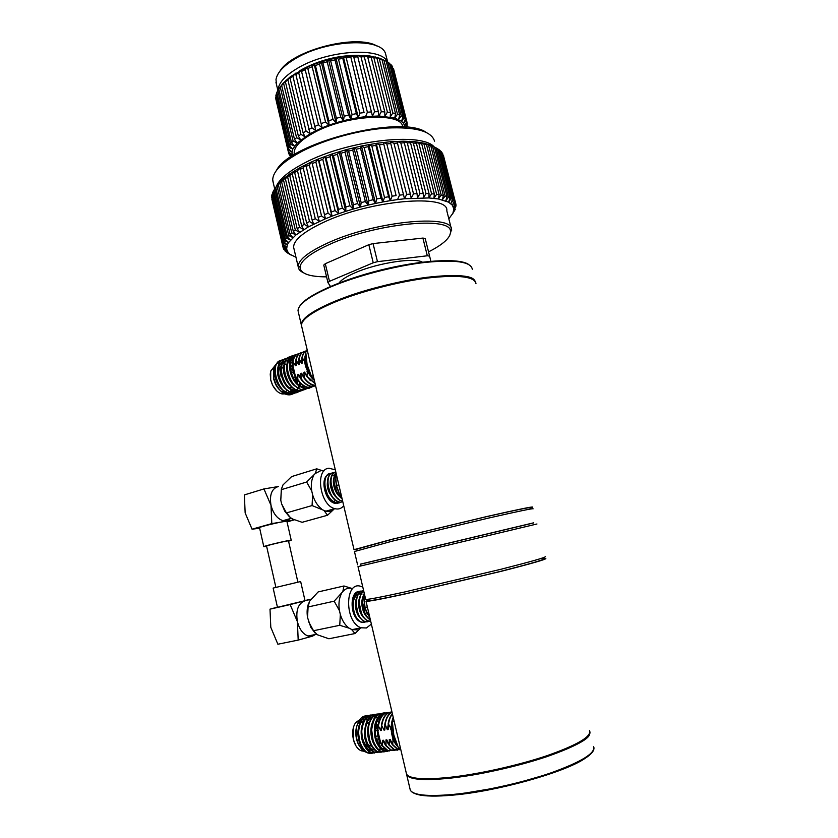 <?xml version="1.0" encoding="UTF-8"?>
<svg xmlns="http://www.w3.org/2000/svg" width="838" height="838" viewBox="0 0 838 838"><rect width="100%" height="100%" fill="white"/><g stroke="black" fill="none" stroke-linecap="round" stroke-linejoin="round"><path stroke-width="1.26" d="M273.136 588.087L300.653 581.53L305.022 600.689L277.462 607.309L273.136 588.077M277.43 607.152L270.004 609.153L270.8 627.327L277.87 644.223L298.192 640.096L297.385 621.618L290.147 604.586L270.004 609.153M290.147 604.586L310.846 599.296M310.908 599.201L304.99 600.542M315.507 634.471L312.564 636.115L298.192 640.096M312.564 636.115L307.965 636.011C302.895 633.999 299.365 629.202 297.385 621.618C295.657 610.64 298.035 603.758 304.54 600.972M266.557 546.051L266.557 546.02C266.4 545.496 289.498 540.112 288.492 540.908L297.899 582.169M266.631 546.345L263.802 546.659C263.603 546.009 292.504 539.274 291.236 540.259L288.565 541.191M291.226 540.227L286.91 521.341C288.125 520.073 259.256 526.735 259.529 527.668L259.539 527.72M259.654 528.244L252.049 529.187L245.157 512.919L244.361 494.923L263.939 488.931L270.999 505.314L271.795 523.614L294.19 519.885L287.036 521.896M271.795 523.614L252.049 529.187M290.524 518.533L286.261 520.848L282.951 520.67C277.21 518.712 273.23 513.589 270.999 505.314C269.333 494.682 271.805 488.418 278.426 486.522L263.939 488.931M336.258 473.868L335.734 476.675L336.415 485.527L338.824 484.825M336.415 485.527L339.84 494.745L341.81 497.552M335.567 479.221L336.646 487.307L339.84 494.745M341.422 497.814C334.97 494.546 331.24 481.578 334.624 476.246M338.363 498.757C331.838 495.551 328.067 482.458 331.523 477.136M335.074 499.574C327.951 493.435 325.71 486.302 328.37 478.152M333.346 475.544L333.943 475.691M332.016 500.496C324.84 494.399 322.599 487.266 325.27 479.074M336.509 491.173L334.194 483.159M333.828 492.954L331.01 483.317M330.224 492.985L327.92 484.919M327.354 494.389L324.777 485.516M342.082 498.715C334.551 493.865 331.083 478.006 336.017 472.862M342.679 501.25L342.103 501.124C331.052 498.893 326.37 473.596 335.65 472.004M338.961 502.025L338.971 502.025C327.899 499.815 323.238 474.549 332.539 472.957M339.568 502.842L335.839 502.905C326.422 501.04 320.598 480.813 327.05 475.293C320.158 480.865 325.689 501.396 334.613 503.261L338.814 502.989M341.977 498.254C333.451 491.487 332.424 476.843 336.08 473.135M342.627 501.051L342.501 501.019C333.576 500.527 325.657 475.617 335.808 471.962M339.327 501.92C327.606 499.584 323.458 471.93 334.257 472.674M341.244 502.151L336.227 502.8C322.578 498.401 321.74 471.469 331.261 473.617M338.133 503.03L337.305 503.449M329.523 473.868L327.05 475.293M335.305 469.825L329.083 468.264C314.679 468.651 319.749 505.398 334.823 508.656C338.384 509.598 341.359 508.635 343.737 505.764M313.737 475.565C311.432 479.629 310.772 484.793 311.757 491.058L306.635 482.018L315.339 473.46L320.242 470.977M315.339 473.46L316.722 468.83L323.73 471.134M327.522 515.255L334.404 508.781C332.047 511.243 329.208 512.039 325.877 511.17L312.071 505.565L286.596 512.866L290.43 517.633L292.902 519.141L302.12 522.304L327.522 515.255L323.929 510.415M321.457 508.865C317.466 505.649 314.522 500.977 312.626 494.829L312.071 505.565M306.635 482.018L281.306 489.685L282.951 484.961L291.624 476.592L316.722 468.83M281.495 488.062L280.782 500.223L281.306 489.685M281.631 503.91L284.763 511.159L285.852 511.882L281.631 503.91L280.782 500.223M285.852 511.882L286.596 512.866M284.763 511.159L289.571 516.952M364.279 593.398C362.215 597.305 361.712 602.019 362.76 607.56C363.975 613.542 366.52 617.669 370.396 619.942M363.734 591.083C355.563 597.337 358.601 616.632 367.809 620.895L370.7 621.23L368.196 620.811C359.701 618.182 355.92 596.646 363.776 591.251M362.98 590.759C357.784 591.492 355.113 600.018 355.846 605.843C356.559 613.521 359.46 618.758 364.572 621.566L367.861 621.817M363.954 592.037L363.011 591.691C360.581 591.052 358.297 591.659 356.16 593.503C353.793 596.876 352.609 599.924 352.62 602.627C352.494 606.702 353.07 610.473 354.338 613.971C356.506 618.088 356.82 619.649 361.346 622.225C348.901 618.559 349.163 587.082 361.429 592.037L357.543 592.026M364.74 622.466L361.346 622.225L366.395 621.848M364.383 593.859C360.277 601.275 363.891 616.234 370.312 619.586M363.629 590.633C352.966 591.23 354.663 618.35 364.97 621.482L369.621 621.178M363.388 591.597L363.399 591.597C350.713 586.715 349.739 618.308 361.744 622.142M362.634 602.543L364.635 612.316M359.387 603.528L361.314 612.819M356.16 604.502L357.962 613.227M362.037 594.079C354.998 591.429 350.242 604.041 354.642 613.667M363.849 595.064C359.638 601.108 362.508 614.746 368.186 617.868M360.591 595.828C356.422 601.862 359.261 615.375 364.918 618.517M357.365 596.583C353.227 602.606 356.035 616.003 361.649 619.167M361.241 594.257C351.07 590.308 349.048 614.568 358.392 619.806M339.757 625.295L340.333 614.516C342.25 620.759 345.193 625.316 349.153 628.186L339.757 625.295L313.517 630.721L317.193 634.701L328.884 638.765L355.029 633.538L360.728 627.892M314.931 632.858L310.835 627.316L307.546 617.554C306.698 612.128 307.085 607.288 308.709 603.035M352.348 588.58L343.968 585.982L318.126 591.942L309.547 601.244L308.091 606.974L307.546 617.554M313.517 630.721L308.415 621.335M352.243 588.601C348.587 587.501 345.434 588.517 342.794 591.638L334.173 601.171L308.091 606.974M343.968 585.982L342.794 591.638M349.153 628.186L352.002 629.652L357.229 629.83M351.593 629.506L355.029 633.538M341.234 594.069C339.013 598.646 338.416 604.177 339.442 610.661L334.173 601.171M357.47 592.047L358.695 594.006M358.706 594.037L358.915 594.582M371.37 624.09L366.426 627.976L361.22 627.788C344.198 622.739 344.628 579.76 361.325 586.537L362.812 587.155M367.4 614.443L364.907 608.053L363.881 598.814M370.029 618.392L365.127 608.231L363.964 597.704L364.488 594.289M364.97 607.466L367.348 606.953M332.016 488.544L332.476 489.895M293.143 366.562L295.238 375.592L293.143 366.562L292.818 361.314L295.426 365.693L296.181 365.41L296.202 360.015L298.454 364.551L299.208 364.258L299.239 358.853L301.491 363.399L302.246 363.105L302.277 357.69L304.906 362.1M314.313 380.284C311.275 378.734 304.404 367.547 304.791 360.78L304.969 357.365M307.431 371.045L306.918 376.66L304.655 372.082L303.89 372.365L304.225 377.645L301.607 373.224L300.842 373.507L301.177 378.776L298.569 374.356L297.804 374.638L297.783 380.033L295.238 375.592M276.603 390.791L272.518 385.166L270.674 380.012L270.213 373.874M270.674 371.412L274.445 366.52M284.333 393.63L282.532 393.766M274.759 365.934L270.716 371.035L270.716 379.907L272.612 385.197C275.189 390.11 278.342 393.022 282.06 393.944L284.857 393.902M290.116 378.807L289.33 379.101M289.581 379.562L290.22 379.017M288.083 373.779L287.245 373.916M281.159 376.817C280.154 371.475 281.107 367.945 284.019 366.206M293.195 371.485L290.147 367.515L293.007 370.731M295.73 377.561L295.73 382.819M292.42 387.397L289.12 387.397M279.243 377.498L283.035 385.281M295.762 382.851L295.311 376.796L293.049 377.645M281.17 366.133C278.834 368.521 278.164 372.219 279.18 377.226M283.433 370.197L284.229 371.035M289.016 383.092L289.016 384.202M275.451 367.316C272.172 374.293 277.682 388.172 285.077 391.597L282.249 391.88M284.061 392.687L287.476 390.089M288.974 384.15L288.942 382.987M284.25 371.14L283.433 370.239M287.926 373.35L287.109 373.413L287.947 373.287M290.461 379.457L289.833 380.002L290.419 379.394M287.329 392.949L284.91 392.907C281.233 391.995 278.101 389.104 275.524 384.244L273.565 378.828L273.764 368.259C274.77 364.907 276.77 363.022 279.766 362.603M291.917 389.094L291.593 389.722M291.54 389.796L290.325 391.377M289.958 391.702L288.44 392.624M292.671 393.933L292.357 394.122C289.854 395.264 287.109 395.065 284.113 393.514C281.599 392.435 278.907 389.419 276.037 384.474L273.775 378.273L273.764 368.259M281.369 362.686L282.039 362.833M293.29 388.245L292.483 390.068M292.347 390.299L291.394 391.556M290.817 392.111L290.147 392.593M288.314 393.368L285.496 393.378L283.391 392.655L288.251 393.347M290.325 392.572L290.943 392.163M291.634 391.576L292.598 390.445M287.005 365.075L284.47 363.535M284.417 363.524L283.014 363.074M275.754 376.66L278.415 383.678M297.448 384.464L297.689 380.473M293.185 367.442L290.262 364.226M285.936 361.953C278.415 359.858 275.461 372.91 281.558 382.903M291.498 391.199C296.317 391.713 299.292 389.052 300.423 383.217M292.86 362.844L288.461 360.749M287.926 360.686C276.069 359.052 281.683 388.56 294.463 390.12L293.719 390.382C280.311 388.664 275.388 357.627 288.136 361.105M293.373 360.214L291.079 359.973L293.248 360.801M284.449 372.302L287.843 381.248M293.908 358.423C286.722 357.355 284.627 370.794 290.996 380.389M305.943 386.999L302.686 387.125C291.174 385.794 284.396 359.46 294.19 357.742C285.308 360.707 292.441 385.606 303.429 386.852L305.755 386.926M296.799 378.965L296.589 377.77M280.018 360.853C276.362 360.79 273.418 369.642 275.513 377.278C275.419 377.708 277.881 385.281 282.909 390.236L289.697 393.986L294.012 393.63M282.951 359.722C277.954 362.33 276.582 368.217 278.824 377.404C280.384 381.604 279.882 381.039 283.862 386.978C286.826 390.414 289.759 392.394 292.661 392.917C295.5 393.085 297.406 392.729 298.391 391.817M289.466 358.413C286.606 357.899 284.281 358.894 282.49 361.408C280.793 364.268 280.363 368.49 281.212 374.083C282.427 381.112 290.231 391.995 295.636 391.838L299.952 391.482M288.848 357.449C284.239 358.14 282.396 367.809 284.69 374.9C285.339 377.624 287.141 381.039 290.116 385.134C292.923 388.371 295.762 390.246 298.621 390.749L302.927 390.403M295.165 356.098C292.64 355.522 290.346 356.59 288.303 359.324C286.69 360.277 286.334 372.208 287.403 372.753C287.455 372.732 289.885 385.511 301.617 389.67L305.922 389.324M296.39 354.83C290.786 355.721 288.754 361.188 290.315 371.234C290.514 373.685 294.379 381.541 297.396 384.317L304.623 388.581C307.944 388.696 309.861 388.329 310.353 387.481M297.783 354.003C295.165 354.987 293.51 357.428 292.818 361.314M305.765 353.657L304.959 356.663M306.415 350.672C304.194 351.572 302.686 353.961 301.91 357.836M303.806 351.677C301.125 352.829 299.48 355.27 298.862 358.999M300.748 352.861C298.16 353.846 296.526 356.286 295.835 360.151M306.918 376.66L315.119 383.689M303.859 377.781C307.2 382.306 310.489 384.799 313.716 385.281L315.528 385.449M300.811 378.912C303.45 382.84 306.739 385.333 310.668 386.391L314.962 386.056M297.783 380.033C301.031 384.464 304.32 386.957 307.64 387.481L311.935 387.146M306.949 371.224L313.538 379.614M304.969 356.988L304.54 362.246M301.91 358.193L301.491 363.399M298.873 359.387L298.454 364.551M295.845 360.57L295.426 365.693M303.89 372.365L310.395 380.672M300.842 373.507L307.284 381.74M297.804 374.638L304.173 382.798M296.841 383.93L296.841 379.331M292.483 367.767L290.168 365.075M278.415 366.133C275.084 373.12 280.657 387.135 288.094 390.55M290.755 391.461C295.866 391.975 298.883 389.01 299.805 382.568M292.902 363.786L290.168 361.848M284.365 363.765C280.95 370.752 286.627 385.061 294.138 388.434M293.771 358.79C282.647 355.993 285.088 382.18 297.186 387.366M293.373 360.193L292.975 361.251M292.829 361.754C291.519 370.166 294.274 377.529 301.083 383.856M305.786 354.474C304.037 362.823 306.446 370.878 313.045 378.64M281.736 360.413C269.333 360.686 276.31 392.247 290.063 393.86L295.625 392.865M299.889 386.129L300.245 384.108M284.679 359.282C272.277 359.523 279.284 391.157 293.017 392.781L298.579 391.796M293.447 359.879L289.822 358.276M287.633 358.151C275.241 358.35 282.27 390.058 295.992 391.702L301.554 390.718M294.253 357.606L292.776 357.145C278.247 353.175 283.82 388.602 298.988 390.623L304.54 389.639M295.311 355.92C281.191 352.777 287.12 387.575 301.984 389.534L308.855 387.47M296.558 354.715C284.187 354.82 291.278 386.737 304.99 388.444L310.552 387.46M306.383 350.724C304.257 351.855 302.885 354.181 302.277 357.69M305.378 351.258C302.109 351.761 300.067 354.285 299.239 358.853M302.361 352.421C299.093 352.924 297.04 355.459 296.202 360.015M299.355 353.573C296.086 354.097 294.023 356.621 293.185 361.168M307.284 376.513L315.046 383.385M304.225 377.645C307.263 381.887 310.552 384.391 314.082 385.145L315.497 385.312M301.177 378.776C304.215 382.997 307.504 385.49 311.034 386.255L315.612 385.805M298.15 379.897C301.177 384.108 304.466 386.601 308.007 387.355L313.569 386.36M380.148 740.687L377.886 730.956L380.148 740.687L382.296 745.904L382.652 740.352L383.479 740.247L386.025 745.422L385.972 739.923L386.8 739.807L389.356 745.003L389.303 739.483L390.141 739.367L392.697 744.573L393.074 738.98M393.179 717.286C390.403 724.65 390.529 732.286 393.546 740.195L395.316 743.453M391.178 729.123L388.518 723.959L388.162 729.542L387.324 729.657L385.187 724.43L384.831 730.003L384.003 730.118L381.458 724.954L381.51 730.453L380.682 730.568L378.158 725.425L377.886 730.956M353.552 726.996L353.259 739.21L355.93 745.862M361.869 750.712L363.503 750.858M364.09 751.257L361.188 750.806C358.224 749.507 355.899 746.648 354.212 742.238L353.343 739.284C352.002 732.527 352.756 726.996 355.616 722.681L359.638 719.758M361.796 719.633L363.315 720.01M371.538 736.822L372.24 736.864M371.663 731.302L370.815 731.543M370.825 730.914L371.663 731.008M372.302 737.199L371.464 737.388M364.415 737.136C366.017 742.95 368.647 746.019 372.302 746.333M377.33 742.175L378.409 738.016M377.404 729.186L374.869 724.598M369.6 722.105L366.552 723.864M369.129 747.601C365.944 746.113 363.702 742.803 362.393 737.67L362.11 736.235M374.89 724.514L377.383 729.888M378.242 737.409L377.351 742.217M361.44 748.491L363.483 748.963M370.207 741.892L369.914 743.044L370.239 741.965M368.615 727.52L368.102 726.577L368.605 727.625M363.42 722.167L358.193 723.005M359.481 721.309L363.828 721.968M371.58 737.932L372.418 737.723M371.663 730.485L370.836 730.369L371.663 730.547M371.59 737.953L372.407 737.67M362.267 719.444L358.758 722.178C355.867 726.494 355.103 732.056 356.454 738.865L357.355 741.913C359.052 746.281 361.367 749.109 364.31 750.408M366.395 719.57L365.818 719.371M365.295 719.245L363.472 719.172M366.677 715.82C363.933 715.799 361.597 717.087 359.659 719.685C356.202 724.954 355.281 731.448 356.873 739.189L357.889 742.646C361.283 750.555 365.399 753.634 370.249 751.895M362.959 718.554L359.251 721.183L363.891 717.59M365.881 718.438L365.075 718.334M378.074 728.421L375.351 722.995M371.381 753.425L367.693 752.912C355.668 748.722 355.218 715.914 368.071 715.432M374.596 753.027L370.909 752.493C358.915 748.261 358.444 715.422 371.276 714.961M377.854 752.618L374.177 752.095C362.184 747.873 361.67 714.94 374.502 714.479M381.112 752.21L377.435 751.686C365.462 747.454 364.907 714.458 377.718 714.007M381.342 714.468L382.662 715.065M387.544 750.324C385.386 752 383.113 752.315 380.703 751.267C368.741 746.993 368.175 713.966 380.965 713.526M387.669 751.393L384.003 750.858C371.265 746.249 371.904 710.781 385.679 713.012M392.792 750.513L387.303 750.45L382.296 745.904M359.251 721.183L362.917 718.606M365.242 718.271L365.955 718.344M359.45 739.776L358.654 733.428M375.644 722.209L377.802 725.708M380.201 740.771L378.745 745.946M364.09 721.382C358.193 729.238 361.765 747.842 369.286 750.492L370.092 750.387C365.064 747.506 362.33 741.62 361.88 732.747M376.922 719.695L378.891 721.811M379.708 719.685L376.199 717.422C363.032 711.63 360.214 745.527 372.522 750.073L373.339 749.979C363.451 746.522 362.194 719.496 372.617 717.16M374.858 716.867L375.654 716.951M376.545 717.15L379.97 719.088M369.537 739.765L368.395 730.757M380.756 717.579L379.425 716.951L381.007 717.171M385.218 748.763L379.048 749.256L384.914 748.491M372.91 739.661L371.674 729.919M385.805 749.256L383.144 748.732C373.497 745.328 371.904 718.815 381.929 715.882M398.04 747.025L395.651 744.186M393.336 717.799L392.331 721.602L393.797 735.031L398.532 748.062L400.826 749.727L397.285 749.193L392.299 744.626M397.589 750.157L393.944 749.612L388.947 745.055M394.269 750.576L390.613 750.031L385.616 745.474M388.109 724.022C388.811 719.528 390.246 716.113 392.394 713.787M384.778 724.493C385.805 718.124 388.214 714.007 392.016 712.143M381.458 724.954C382.767 717.318 385.878 713.023 390.801 712.07M378.158 725.425C379.467 717.799 382.589 713.515 387.523 712.551M390.665 729.196L392.519 719.004M397.547 745.946L395.672 744.186M395.63 744.144L392.655 739.043M392.257 744.542L389.303 739.483M388.895 744.94L385.972 739.923M385.553 745.338L382.652 740.352M387.324 729.657L389.146 719.57M384.003 730.118L385.794 720.125M380.682 730.568L382.453 720.69M363.912 749.528C357.564 744.49 355.815 728.934 360.822 721.927M379.562 739.252L378.263 745.307M376.597 720.24L378.598 722.618M381.646 744.469L380.159 747.423M373.769 748.397C367.285 743.4 365.462 727.353 370.595 720.366M377.079 748.02C370.553 743.044 368.699 726.818 373.884 719.832M385.794 749.245L382.327 748.837C372.198 745.244 371.244 717.171 382.076 715.704M383.762 747.266L382.358 745.893M382.222 745.736C377.163 738.456 376.136 730.296 379.122 721.256M397.652 746.176C394.719 742.374 392.917 738.498 392.247 734.538C391.346 733.732 391.461 728.882 392.593 719.999M375.634 722.251L378.116 727.342M379.886 740.101L378.755 745.956M373.161 752.985C370.773 753.634 369.087 753.582 368.081 752.859C366.552 752.66 364.415 750.387 361.67 746.03C359.544 741.808 358.549 736.874 358.685 731.228C359.764 721.047 363.503 715.757 369.893 715.348M377.079 719.454L378.546 721.371M376.409 752.576L371.318 752.451C365.578 750.167 360.424 737.419 362.079 728.683C364.111 718.197 368.511 713.756 375.288 715.348M379.656 752.168L374.565 752.042C369.809 751.162 364.53 738.194 365.138 732.527C366.143 719.748 369.872 713.704 376.325 714.395M385.972 749.382C383.479 752.074 380.766 752.828 377.833 751.634C376.094 751.078 374.062 748.973 371.726 745.317C369.589 741.075 368.479 736.372 368.385 731.207C368.154 720.701 373.811 713.704 379.562 713.913M387.764 750.419C385.333 751.979 383.113 752.252 381.112 751.225C379.237 751.058 374.953 745.977 373.046 740.143L371.674 729.929C373.371 717.558 377.592 712.153 384.328 713.714M389.492 750.932L384.401 750.817C380.033 748.921 376.995 743.61 375.277 734.884C375.215 720.031 378.755 712.719 385.868 712.949M400.826 749.748L397.694 749.151L392.697 744.573M399.443 749.685L394.342 749.56L389.356 745.003M396.112 750.104L391.021 749.979L386.025 745.422M387.701 750.398L382.704 745.851M388.518 723.959C389.377 719.224 390.697 715.935 392.467 714.102M385.187 724.43C386.171 718.313 388.455 714.248 392.037 712.269M381.866 724.901C383.343 716.741 386.706 712.426 391.975 711.965M378.556 725.373C380.127 716.94 383.647 712.635 389.136 712.468M431.015 261.802L425.201 238.453L422.897 238.076L427.317 255.779L377.467 261.666L373.057 243.596L422.897 238.076M373.235 262.776L329.481 281.327L325.28 263.708L368.835 244.706L373.235 262.776L377.467 261.666M325.28 263.708L323.761 265.07L327.951 282.636L330.801 286.9M397.243 745.233L393.19 735.115L392.331 721.885M392.414 721.204L393.2 717.223M400.375 747.831L398.532 748.062M394.164 721.34L392.331 721.602M452.499 214.067L453.295 212.663M436.001 147.834L431.811 145.718L434.482 147.142L447 196.584L445.764 200.89L448.487 197.16L436.001 147.834L437.583 148.703L450.037 197.883L448.571 202.157L451.242 198.543L438.808 149.499L440.065 150.473L452.468 199.371L450.792 203.613L453.389 200.125L441.018 151.364L441.94 152.432L454.269 201.047L452.405 205.247L454.898 201.885L442.6 153.406L455.453 202.89L453.421 207.049L455.799 203.802L455.987 204.682L453.84 208.987L456.071 205.865L453.672 211.05L455.317 209.27L452.918 213.229L454.772 210.181M456.071 205.865L455.841 204.933M455.799 203.802L443.438 155.522M441.018 151.364L440.17 150.882M438.808 149.499L437.614 148.86M443.354 195.505L442.37 199.821L445.125 195.987L432.586 146.388L428.365 144.356L430.795 145.791L443.354 195.505L441.165 195.024L428.585 145.173L424.363 143.225L426.532 144.691L439.133 194.657L438.421 198.962L441.165 195.024M434.356 194.039L433.916 198.334L436.64 194.301L424.018 144.199L419.828 142.334L421.713 143.832L434.356 194.039L431.58 193.808L418.916 143.476L414.779 141.685L416.381 143.225L429.056 193.662L428.909 197.936L431.58 193.808M423.253 193.547L423.42 197.778L426.008 193.568L413.323 143.015L409.269 141.297L410.557 142.9L423.253 193.547L419.974 193.578L407.268 142.827L403.329 141.182L404.304 142.837L417.02 193.672L417.492 197.862L419.974 193.578M410.379 194.06L411.175 198.197L413.511 193.85L400.794 142.921L397.003 141.318L410.379 194.06L406.671 194.374L393.954 143.288L390.33 141.737L404.513 198.774L390.33 141.737L403.329 141.182L414.779 141.685L424.363 143.225L431.811 145.718M448.833 218.833L452.918 213.229L453.84 208.987L452.405 205.247L448.571 202.157L438.421 198.962L428.909 197.936L404.513 198.774L406.671 194.374M396.102 195.6L383.385 142.408L396.102 195.6L392.111 196.176L379.415 144.848L376.21 143.361L375.916 145.372L388.602 196.741L390.361 200.638L376.21 143.361L390.33 141.737M404.513 198.774L397.547 199.591L399.517 195.149L386.81 143.937L383.385 142.408M397.547 199.591L390.361 200.638L392.111 196.176M380.923 198.124L382.997 201.927L368.867 144.555L368.27 146.681L380.923 198.124L376.765 198.952L364.132 147.488L361.429 146.001L360.529 148.242L373.151 199.727L375.518 203.424L361.429 146.001L376.21 143.361M390.361 200.638L382.997 201.927L384.506 197.454L371.842 146.042L368.867 144.555M382.997 201.927L375.518 203.424L376.765 198.952M365.337 201.549L367.997 205.132L353.95 147.687L352.756 150.044L365.337 201.549L361.168 202.597L348.618 151.102L346.492 149.593L345.036 152.076L357.564 203.561L360.487 207.028L346.492 149.593L361.429 146.001M375.518 203.424L367.997 205.132L368.971 200.67L356.37 149.185L353.95 147.687M367.997 205.132L360.487 207.028L361.168 202.597M349.896 205.76L353.06 209.102L339.128 151.699L337.421 154.307L349.896 205.76L345.853 206.996L333.409 155.585L331.911 154.003L329.983 156.727L342.396 208.107L345.79 211.333L331.911 154.003L346.492 149.593M360.487 207.028L353.06 209.102L353.447 204.713L340.94 153.249L339.128 151.699M353.06 209.102L345.79 211.333L345.853 206.996M335.127 210.61L338.72 213.711L324.914 156.465L322.777 159.314L335.127 210.61L331.356 211.993L319.037 160.76L318.189 159.063L315.874 162.048L328.15 213.219L331.921 216.194L318.189 159.063L331.911 154.003M345.79 211.333L338.72 213.711L338.468 209.427L326.087 158.099L324.914 156.465M338.72 213.711L331.921 216.194L331.356 211.993M321.53 215.921L325.448 218.77L311.788 161.797L309.316 164.897L321.53 215.921L318.147 217.398L305.776 164.615L303.178 167.841L315.308 218.697L319.341 221.421L318.147 217.398M331.921 216.194L325.448 218.77L311.788 161.797L318.189 159.063M309.536 221.515L313.663 224.123L312.155 220.205L300.067 169.444L300.172 167.506L297.48 170.847L309.536 221.515L306.645 223.044L294.63 172.471L295.049 170.449L292.284 173.895L304.257 224.364L308.447 226.847L306.645 223.044M299.512 227.203L303.733 229.57L301.649 225.883L289.718 175.54L290.419 173.424L287.623 176.965L299.512 227.203L297.197 228.711L285.349 178.599L286.324 176.389L283.516 180.013L295.322 230.021L299.543 232.283L297.197 228.711M291.718 232.796L295.919 234.954L293.321 231.508L281.558 181.637L282.783 179.322L279.997 183.04L291.718 232.796L290.042 234.252L278.363 184.632L279.829 182.223L277.074 186.005L288.722 235.499L292.871 237.573L290.042 234.252M286.345 238.107L290.419 240.097L287.371 236.903L275.775 187.565L277.462 185.041L274.78 188.896L286.345 238.107L285.329 239.469L273.806 190.404L274.78 188.896M273.837 190.561L273.104 191.693L284.585 240.621L288.565 242.538L285.329 239.469M272.56 193.547L272.046 194.364L283.464 243.01L287.308 244.853L283.904 241.92L272.465 193.138L273.104 191.693M271.9 196.417L282.961 245.262L286.659 247.053L283.118 244.235L271.742 195.736L272.046 194.364M271.868 199.161L283.066 247.357L286.606 249.096L286.366 248.038M325.448 218.77L308.447 226.847L295.919 234.954L288.565 242.538L287.308 244.853L286.606 249.096L282.94 246.403L271.617 196.899M283.621 248.582L287.151 250.991L283.38 248.415L283.066 247.357M284.993 250.635L288.251 252.72L283.789 249.295M286.921 252.479L285.088 251.054M290.964 255.003L286.963 252.636M405.833 127.219L407.163 125.438L406.66 127.292M383.961 60.2L379.876 58.304L381.981 59.467L395.505 113.633L394.782 118.032L397.474 114.24L383.961 60.2L386.192 61.216L399.684 115.099L398.574 119.488L401.255 115.874L387.795 62.117L389.544 63.342L402.973 116.922L401.517 121.269L404.146 117.844L390.749 64.411L391.985 65.814L405.341 119.08L403.591 123.354L406.095 120.127L393.493 68.569L406.776 121.51L404.764 125.7L407.1 122.673L407.258 124.192L405.623 127.208M407.163 125.438L406.975 124.694M407.1 122.673L393.808 69.837M392.771 67.009L392.194 66.642M390.749 64.411L389.66 63.793M387.795 62.117L386.224 61.321M390.518 112.564L390.204 116.953L392.833 112.983L379.279 58.67L375.246 56.932L376.943 58.126L390.518 112.564L387.418 112.145L373.832 57.571L369.914 55.978L371.182 57.235L384.778 111.904L384.893 116.252L387.418 112.145M378.378 111.684L378.944 115.969L381.3 111.726L367.693 56.932L363.943 55.465L378.378 111.684L374.586 111.758L360.969 56.775L357.449 55.413L372.46 116.105L374.586 111.758M364.059 112.575L350.535 55.811L364.059 112.575L359.827 113.13L346.241 57.885L343.329 56.659L342.805 58.398L356.391 113.675L358.308 117.613L343.329 56.659L363.943 55.465L369.914 55.978L379.876 58.304M405.026 127.156L403.591 123.354L401.517 121.269L394.782 118.032L378.944 115.969L365.536 116.65L367.39 112.229L353.772 57.089L350.535 55.811M365.536 116.65L358.308 117.613L359.827 113.13M348.556 115.194L350.902 118.975L335.954 57.958L335.011 59.865L348.556 115.194L344.198 116.21L330.675 60.86L328.548 59.676L327.208 61.761L340.71 117.1L343.444 120.703L328.548 59.676L343.329 56.659M358.308 117.613L350.902 118.975L352.054 114.471L338.489 59.152L335.954 57.958M350.902 118.975L343.444 120.703L344.198 116.21M332.99 119.373L336.08 122.777L321.237 61.782L319.55 64.065L332.99 119.373L328.81 120.766L315.402 65.5L314.166 64.233L312.165 66.726L325.532 121.939L328.936 125.155L314.166 64.233L328.548 59.676M343.444 120.703L336.08 122.777L336.394 118.315L322.934 62.997L321.237 61.782M336.08 122.777L328.936 125.155L328.81 120.766M318.482 124.789L322.138 127.795L307.452 66.988L305.189 69.68L318.482 124.789L314.784 126.454L301.209 69.994L298.737 72.896L311.956 127.837L315.821 130.634L314.784 126.454M328.936 125.155L322.138 127.795L307.452 66.988L314.166 64.233M306.069 131.042L310.07 133.64L295.552 73.199L292.944 76.3L306.069 131.042L303.105 132.865L290.032 78.248L290.577 76.541L287.874 79.84L300.915 134.342L305.001 136.751L303.105 132.865M296.568 137.683L300.685 139.904L298.401 136.196L285.412 81.831L286.355 79.956L283.621 83.433L296.568 137.683L294.536 139.537L281.641 85.434L282.951 83.391L280.248 87.037L293.101 141.004L297.186 143.047L294.536 139.537M278.792 89.121L277.787 90.577L290.556 144.251L294.547 146.137L291.572 142.816L278.771 89.006L280.248 87.037M279.986 87.362L282.951 83.391L290.577 76.541L307.452 66.988M276.938 92.945L276.278 94.003L288.953 147.362L292.808 149.112L289.55 145.99L276.833 92.494L277.787 90.577M276.048 96.674L288.303 150.295L291.959 151.929L288.481 149.017L275.849 95.836L276.278 94.003M276.111 100.256L288.607 153.008L292.033 154.548L288.356 151.835L275.786 98.779L288.303 150.295M289.655 154.726L291.75 156.36M291.938 156.245L289.173 154.412L288.607 153.008M291.079 156.811L289.833 155.47M279.871 71.282C291.655 50.427 356.894 33.468 377.1 46.111M387.711 62.075L385.449 53.381C380.651 37.343 326.37 39.826 295.751 58.43C283.799 65.511 277.221 72.518 275.995 79.453L276.435 84.366M276.477 170.376C289.885 142.774 400.889 114.303 425.987 132.257M434.555 141.172C431.455 131.126 415.564 126.748 386.884 128.046C359.408 129.921 325.322 139.276 302.267 151.165C282.909 161.493 273.062 171.015 272.727 179.72L273.335 183.082M428.553 251.871C443.857 244.057 451.158 237.144 450.456 231.131C450.75 215.869 373.958 223.662 328.706 244.801C310.5 253.191 300.936 260.587 300.025 266.966C300.161 273.523 309.013 276.823 326.569 276.854M303.042 272.549C299.994 271.041 298.37 269.092 298.192 266.714L298.202 265.835C299.093 259.298 308.813 251.746 327.386 243.156C373.549 221.525 451.954 213.638 451.577 229.298L449.608 235.813M387.428 61.928C381.5 46.813 328.171 49.871 298.035 67.941C285.088 75.567 278.436 82.983 278.069 90.169M359.031 55.381C339.264 55.088 320.336 59.728 302.235 69.313L299.931 70.664M402.701 127.009C402.355 111.915 346.586 114.775 314.323 132.498C300.528 139.998 293.803 146.964 294.169 153.417L294.421 154.674M322.138 127.795L310.07 133.64L297.186 143.047L292.808 149.112L291.959 151.929L292.452 155.91M434.21 146.922C421.682 131.891 347.32 140.323 305.032 162.729C288.502 171.308 278.824 179.447 275.985 187.157M276.53 186.382L282.783 179.322L290.419 173.424L300.172 167.506L311.788 161.797M451.211 228.24L446.822 210.862C449.566 193.337 369.6 200.031 322.525 222.835C303.126 232.136 293.489 240.317 293.635 247.357L294.065 249.211M286.606 249.096L288.251 252.72L289.917 254.281L295.961 257.245M423.012 262.661C417.219 256.952 378.556 262.514 355.396 272.643C345.895 276.739 340.312 280.437 338.625 283.747M475.754 282.479C473.669 275.608 457.37 273.89 426.867 277.315C397.547 281.076 360.392 290.776 334.886 301.261C312.679 310.657 301.471 318.44 301.261 324.61L298.422 312.48M474.737 280.866C470.568 268.139 385.333 279.871 335.095 301.271C313.81 310.259 302.654 317.801 301.628 323.897M475.984 283.747C474.821 276.571 458.91 274.634 428.249 277.944C398.762 281.599 360.937 291.404 335.064 302.026C312.857 311.411 301.649 319.184 301.439 325.333L301.816 326.946M529.909 507.776C530.37 507.042 515.81 510.028 486.239 516.732L393.357 539.023L356.789 549.162M529.993 508.1L532.685 507.116C533.167 506.351 518.146 509.431 487.611 516.355L391.681 539.368L354.024 549.676L356.873 549.487M533.115 508.834C533.617 508.121 518.596 511.232 488.062 518.188L392.121 541.201L354.464 551.53M533.743 522.902L360.33 564.246M533.722 522.807L360.309 564.163M536.959 523.991L358.004 566.624L365.64 599.222M545.255 556.631C546.114 557.333 531.292 561.554 500.789 569.306L404.251 592.078C380.316 597.285 367.463 599.725 365.682 599.411M542.93 559.135C543.768 559.878 529.417 564.005 499.877 571.547L406.378 593.587C383.113 598.615 370.616 600.961 368.867 600.605L368.825 600.406M542.815 558.663L545.821 558.464C546.701 559.218 531.868 563.492 501.334 571.286L404.67 594.069C380.693 599.254 367.809 601.663 366.028 601.296L368.71 599.924M589.502 730.537C591.722 736.497 577.633 744.856 547.224 755.604C517.737 765.565 477.545 774.448 448.414 777.486C423.305 779.885 409.353 778.764 406.535 774.123L406.21 772.72M589.596 733.397C591.848 744.835 505.911 772.898 448.875 778.198C424.74 780.513 410.924 779.518 407.436 775.234M589.879 731.689C591.272 737.796 576.795 746.166 546.449 756.787C517.056 766.644 477.419 775.349 448.623 778.334C423.504 780.723 409.541 779.581 406.723 774.92L410.295 790.129C413.197 795.178 427.265 796.634 452.478 794.497C481.724 791.742 522.001 782.902 551.477 772.699C581.876 761.669 595.891 752.933 593.545 746.469M275.712 97.26L275.786 98.779M283.621 83.433L281.641 85.434M287.874 79.84L285.412 81.831M292.944 76.3L290.032 78.248M298.737 72.896L295.437 74.771M305.189 69.68L301.533 71.44M312.165 66.726L308.237 68.328M319.55 64.065L315.402 65.5M327.208 61.761L322.934 62.997M335.011 59.865L330.675 60.86M342.805 58.398L338.489 59.152M350.452 57.382L346.241 57.885M357.816 56.848L353.772 57.089M364.76 56.806L360.969 56.775M371.182 57.235L367.693 56.932M376.943 58.126L373.832 57.571M381.981 59.467L379.279 58.67M288.481 149.017L288.953 147.362M289.55 145.99L290.556 144.251M291.572 142.816L293.101 141.004M298.401 136.196L300.915 134.342M308.604 129.597L311.956 127.837M321.562 123.49L325.532 121.939M336.394 118.315L340.71 117.1M352.054 114.471L356.391 113.675M367.39 112.229L371.433 111.904M381.3 111.726L384.778 111.904M392.833 112.983L395.505 113.633M397.474 114.24L399.684 115.099M401.255 115.874L402.973 116.922M404.146 117.844L405.341 119.08M406.095 120.127L406.776 121.51M277.074 186.005L275.775 187.565M279.997 183.04L278.363 184.632M283.516 180.013L281.558 181.637M287.623 176.965L285.349 178.599M292.284 173.895L289.718 175.54M297.48 170.847L294.63 172.471M303.178 167.841L300.067 169.444M309.316 164.897L305.975 166.458M315.874 162.048L312.312 163.557M322.777 159.314L319.037 160.76M329.983 156.727L326.087 158.099M337.421 154.307L333.409 155.585M345.036 152.076L340.94 153.249M352.756 150.044L348.618 151.102M360.529 148.242L356.37 149.185M368.27 146.681L364.132 147.488M375.916 145.372L371.842 146.042M383.406 144.325L379.415 144.848M390.676 143.549L386.81 143.937M397.662 143.057L393.954 143.288M404.304 142.837L400.794 142.921M410.557 142.9L407.268 142.827M416.381 143.225L413.323 143.015M421.713 143.832L418.916 143.476M426.532 144.691L424.018 144.199M430.795 145.791L428.585 145.173M434.482 147.142L432.586 146.388M443.7 156.161L443.564 155.606M282.94 246.403L282.961 245.262M283.118 244.235L283.464 243.01M283.904 241.92L284.585 240.621M287.371 236.903L288.722 235.499M293.321 231.508L295.322 230.021M301.649 225.883L304.257 224.364M312.155 220.205L315.308 218.697M324.557 214.654L328.15 213.219M338.468 209.427L342.396 208.107M353.447 204.713L357.564 203.561M368.971 200.67L373.151 199.727M384.506 197.454L388.602 196.741M399.517 195.149L403.382 194.709M413.511 193.85L417.02 193.672M426.008 193.568L429.056 193.662M436.64 194.301L439.133 194.657M445.125 195.987L447 196.584M448.487 197.16L450.037 197.883M451.242 198.543L452.468 199.371M453.389 200.125L454.269 201.047M454.898 201.885L455.453 202.89M305.818 355.05L306.551 364.886C308.017 370.846 310.594 375.927 314.271 380.096M314.124 379.446L311.474 376.388L307.106 364.677L305.734 351.855L307.117 349.593M313.255 375.738L311.474 376.388M307.494 351.174L305.734 351.855M373.057 243.596L368.835 244.706M329.481 281.327L327.951 282.636M429.611 256.103L427.317 255.779M312.626 494.829L311.757 491.058M339.442 610.661L340.333 614.516M299.721 306.195C305.451 296.034 339.537 280.311 380.012 270.213C420.477 260.073 458.344 257.853 468.212 264.19M472.307 269.26C471.029 261.666 455.065 259.413 424.405 262.493C394.918 265.96 357.166 275.796 331.398 286.648C309.285 296.243 298.16 304.288 298.024 310.772L298.129 311.233M409.939 788.621L410.295 790.129C413.364 795.608 427.548 797.263 452.855 795.105L506.236 786.191L556.275 771.693L581.603 760.485C590.423 755.405 594.519 751.078 593.912 747.517M584.285 758.893C563.576 772.751 496.777 791.376 453.117 795.105C436.493 796.603 424.594 796.393 417.408 794.455M307.965 636.011L316.534 634.261M275.891 587.407L266.557 546.02M263.802 546.659L259.529 527.668M282.951 520.67L291.467 518.272M333.985 501.292L334.76 501.061M325.877 511.17L334.823 508.656M310.835 627.316L311.589 627.955M352.002 629.652L361.22 627.788M293.415 372.219L291.153 373.067M290.084 378.745L289.288 379.038M284.302 391.011L282.123 391.807M283.768 393.315L282.06 393.944M302.686 387.125L303.429 386.852M377.11 728.411L376.691 727.866M378.189 730.495L374.911 730.946M377.917 735.963L375.445 736.288M363.053 748.376L361.607 748.564M363.116 750.555L361.188 750.806M357.355 741.913L357.889 742.646M358.758 722.178L359.659 719.685M370.595 718.239L369.799 718.355M383.144 748.732L382.327 748.837M450.456 231.131L451.577 229.298M300.025 266.966L298.202 265.835M275.953 82.334L277.881 90.441M294.169 153.417L294.452 154.642M272.769 180.715L274.717 188.99M293.635 247.357L298.192 266.714M451.504 229.403L451.692 230.146M356.758 549.026L357.093 550.451M354.432 551.404L357.564 564.77M360.309 564.121L360.728 565.912M368.542 599.212L368.867 600.605M292.127 154.967L289.498 153.417M286.565 248.153L282.93 245.911M453.767 208.327L455.987 204.682M366.028 601.296L406.535 774.123M301.439 325.333L354.024 549.676"/></g></svg>
